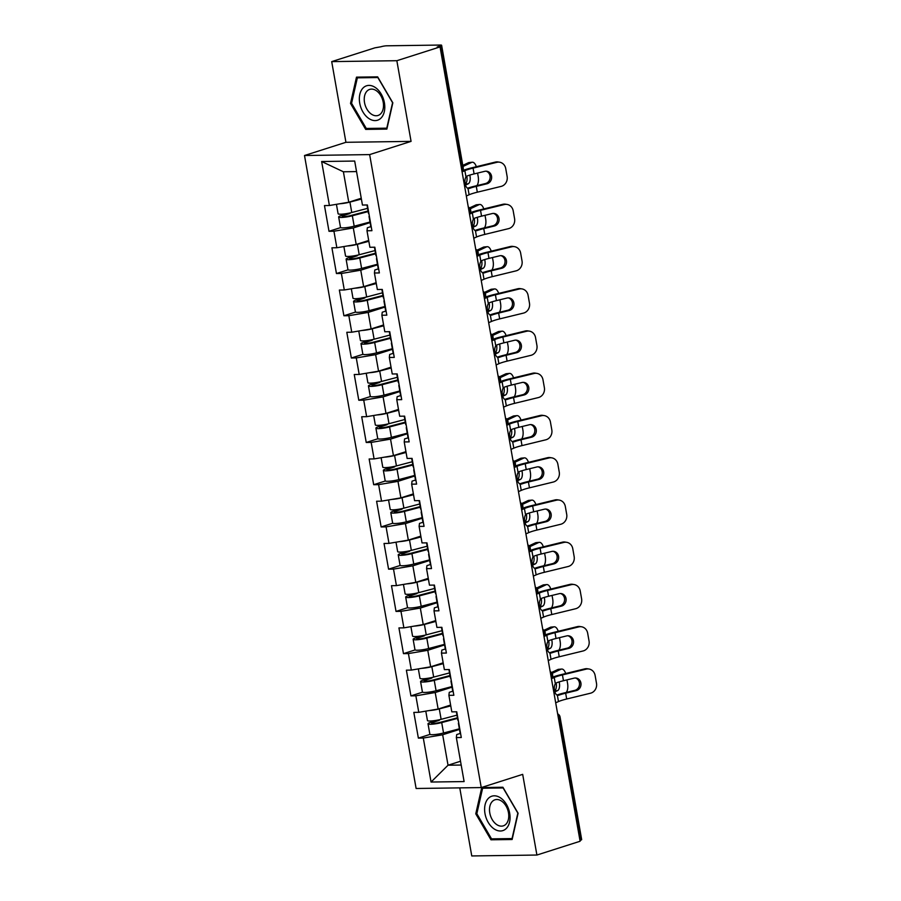 <?xml version="1.0" encoding="UTF-8"?>
<svg xmlns="http://www.w3.org/2000/svg" width="901" height="901" viewBox="0 0 901 901"><rect width="100%" height="100%" fill="white"/><g stroke="black" fill="none" stroke-linecap="round" stroke-linejoin="round"><path stroke-width="1.35" d="M459.769 787.879L471.764 855.95L536.906 855.038L580.109 841.252L440.048 46.92L396.845 60.705L331.703 61.617L345.928 142.302L304.504 155.513L416.116 788.488L481.247 787.575L369.647 154.6L304.504 155.513M331.703 61.617L374.917 47.832L380.92 46.784A4.167 0.619 -10 0 1 386.72 45.805L440.465 45.05A4.167 0.619 -10 0 1 441.614 45.275L463.238 167.913A4.167 0.619 -10 0 1 461.988 168.6L440.364 45.951L437.199 46.965L440.048 46.92M460.524 761.232L448.034 765.219L431.061 782.034L464.105 781.572L456.345 737.581L461.289 737.514L456.751 711.79L451.818 711.858L448.901 695.347L449.272 692.328L452.741 691.225M431.061 782.034L423.301 738.043L418.368 738.11L430.002 734.394M450.613 705.055L438.134 709.042L418.774 712.319L413.829 712.398L418.368 738.11M418.774 712.319L415.857 695.809L410.924 695.876L422.558 692.159M443.168 662.821L430.678 666.808L411.318 670.085L406.385 670.164L410.924 695.876M411.318 670.085L408.412 653.574L403.468 653.642L415.113 649.925M435.724 620.586L423.233 624.573L403.873 627.851L398.94 627.929L403.468 653.642M403.873 627.851L400.968 611.34L396.023 611.407L407.669 607.691M428.279 578.352L415.789 582.339L396.429 585.616L391.496 585.695L396.023 611.407M396.429 585.616L393.512 569.105L388.579 569.173L400.213 565.456M420.823 536.118L408.344 540.104L388.984 543.382L384.04 543.461L388.579 569.173M388.984 543.382L386.067 526.871L381.134 526.939L392.768 523.222M413.379 493.883L400.9 497.87L381.54 501.147L376.595 501.226L381.134 526.939M381.54 501.147L378.623 484.637L373.69 484.704L385.324 480.999M405.934 451.649L393.444 455.636L374.084 458.913L369.151 458.992L373.69 484.704M374.084 458.913L371.178 442.402L366.234 442.47L377.879 438.764M398.49 409.414L386 413.401L366.639 416.679L361.706 416.758L366.234 442.47M366.639 416.679L363.734 400.168L358.789 400.235L370.435 396.53M391.034 367.18L378.555 371.167L359.195 374.444L354.251 374.523L358.789 400.235M359.195 374.444L356.278 357.934L351.345 358.001L362.979 354.296M383.589 324.946L371.111 328.933L351.75 332.21L346.806 332.289L351.345 358.001M351.75 332.21L348.833 315.699L343.9 315.767L355.535 312.061M376.145 282.711L363.655 286.698L344.295 289.976L339.362 290.054L343.9 315.767M344.295 289.976L341.389 273.465L336.445 273.532L348.09 269.827M368.7 240.477L356.21 244.464L336.85 247.741L331.917 247.82L336.445 273.532M336.85 247.741L333.944 231.23L329 231.298L340.646 227.593M361.256 198.243L348.766 202.229L329.406 205.507L324.473 205.586L329 231.298M329.406 205.507L321.646 161.516L354.69 161.054L362.45 205.045L367.383 204.977L371.922 230.701L366.989 230.769L369.894 247.279L374.839 247.212L379.366 272.935L374.433 273.003L377.339 289.514L382.283 289.446L386.822 315.17L381.878 315.237L384.795 331.748L389.728 331.681L394.266 357.404L389.322 357.472L392.239 373.983L397.172 373.915L401.711 399.639L396.778 399.706L399.684 416.217L404.628 416.149L409.155 441.873L404.222 441.94L407.128 458.451L412.072 458.384L416.6 484.107L411.667 484.175L414.584 500.686L419.517 500.618L424.056 526.342L419.111 526.409L422.028 542.92L426.961 542.852L431.5 568.576L426.556 568.644L429.473 585.154L434.406 585.087L438.945 610.81L434.012 610.878L436.917 627.389L441.862 627.321L446.389 653.045L441.456 653.112L444.362 669.623L449.306 669.556L453.845 695.279L448.901 695.347M452.02 687.17L435.217 692.531L438.134 709.042M435.217 692.531L415.857 695.809M444.576 644.936L427.772 650.297L430.678 666.808M441.456 653.112L441.828 650.094L445.297 648.99M427.772 650.297L408.412 653.574M437.131 602.701L420.328 608.062L423.233 624.573M434.012 610.878L434.372 607.86L437.841 606.756M420.328 608.062L400.968 611.34M429.687 560.467L412.872 565.828L415.789 582.339M426.556 568.644L426.928 565.625L430.396 564.522M412.872 565.828L393.512 569.105M422.231 518.233L405.427 523.594L408.344 540.104M419.111 526.409L419.483 523.391L422.952 522.287M405.427 523.594L386.067 526.871M414.787 475.998L397.983 481.359L400.9 497.87M411.667 484.175L412.039 481.157L415.507 480.053M397.983 481.359L378.623 484.637M407.342 433.764L390.538 439.125L393.444 455.636M404.222 441.94L404.594 438.922L408.063 437.818M390.538 439.125L371.178 442.402M399.898 391.53L383.094 396.89L386 413.401M396.778 399.706L397.138 396.688L400.607 395.584M383.094 396.89L363.734 400.168M392.453 349.295L375.638 354.656L378.555 371.167M389.322 357.472L389.694 354.453L393.163 353.35M375.638 354.656L356.278 357.934M384.997 307.061L368.194 312.422L371.111 328.933M381.878 315.237L382.249 312.219L385.718 311.115M368.194 312.422L348.833 315.699M377.553 264.826L360.749 270.187L363.655 286.698M374.433 273.003L374.805 269.985L378.274 268.881M360.749 270.187L341.389 273.465M370.108 222.592L353.305 227.953L356.21 244.464M366.989 230.769L367.349 227.75L370.818 226.647M353.305 227.953L333.944 231.23M440.364 45.951A4.167 0.619 -10 0 0 441.614 45.275M356.548 171.584L343.394 171.776L348.766 202.229M343.394 171.776L321.646 161.516M580.424 840.284L558.8 717.647A4.167 0.619 170 0 0 560.05 716.959L581.674 839.597A4.167 0.619 170 0 1 580.424 840.284L579.962 840.43M536.906 855.038L522.681 774.353L481.247 787.575M345.928 142.302L411.07 141.378L396.845 60.705M411.07 141.378L369.647 154.6M459.476 729.405L442.661 734.765L448.034 765.219L461.188 765.039M456.345 737.581L456.717 734.563L460.186 733.459M442.661 734.765L423.301 738.043M392.836 102.827L377.654 76.855L356.492 77.148L350.512 103.424L365.705 129.406L386.867 129.102L392.836 102.827M481.753 787.553L475.773 813.828L490.966 839.8L512.128 839.507L518.098 813.231L502.916 787.249L481.753 787.553M368.768 128.426L365.705 129.406M351.615 103.074L350.512 103.424M494.03 838.831L490.966 839.8M476.877 813.479L475.773 813.828M474.095 173.916L484.738 171.336A6.397 5.8 -81.2 0 1 486.81 171.246A6.397 5.8 -81.2 0 1 491.541 176.168A6.397 5.8 -81.2 0 1 486.934 183.793L476.291 186.372A18.628 2.759 -10 0 0 471.313 187.757A18.628 2.759 -10 0 0 469.444 188.399L467.991 188.444A6.397 3.266 -94.9 0 1 465.096 183.556A6.397 3.266 -94.9 0 1 465.975 176.99L467.247 175.943A18.628 2.759 -10 0 1 469.117 175.301A18.628 2.759 -10 0 1 474.095 173.916L473.07 168.104A18.628 2.759 -10 0 0 468.092 169.478A18.628 2.759 -10 0 0 464.86 170.672L462.089 171.888M468.182 188.5L469.444 188.399L467.991 188.444L469.106 194.762L466.335 195.99M462.877 170.48A22.232 3.289 170 0 1 465.626 169.512A22.232 3.289 170 0 1 471.572 167.868L495.37 162.079A8.334 7.568 -81.2 0 1 498.073 161.955L499.582 162.191A8.334 7.568 98.8 0 1 505.743 168.622L507.128 176.472A8.334 7.568 98.8 0 1 501.114 186.406L477.327 192.195A18.628 2.759 -10 0 0 472.338 193.58A18.628 2.759 -10 0 0 469.106 194.762M467.54 188.219A22.232 3.289 170 0 1 468.847 187.791A22.232 3.289 170 0 1 474.793 186.147L485.425 183.556A6.397 5.8 98.8 0 0 490.043 175.943A6.397 5.8 98.8 0 0 486.056 171.179M499.582 162.191A8.334 7.568 98.8 0 0 496.868 162.315L473.07 168.104M368.914 213.616A9.168 1.351 170 0 1 368.464 213.3L367 204.989M369.478 216.859A9.168 1.351 170 0 1 369.038 216.544A9.168 1.351 170 0 1 369.354 216.105M371.325 227.289A9.168 1.351 170 0 1 370.885 226.973L369.038 216.544M476.933 185.617A8.334 3.953 84.6 0 0 478.206 176.63L477.575 173.071M476.314 166.708A8.334 3.953 84.6 0 0 472.293 162.236A8.334 3.953 84.6 0 0 471.64 162.417L468.475 162.709L462.799 165.379M462.99 166.471L471.64 162.417M469.77 175.098A6.397 3.03 -95.4 0 1 470.018 176.224A6.397 3.03 -95.4 0 1 468.238 183.793L465.198 184.086M465.479 185.099L468.238 183.793M465.186 184.041A6.397 3.03 84.6 0 0 466.853 176.517A6.397 3.03 84.6 0 0 466.786 176.168M468.475 162.709A8.334 3.953 -95.4 0 1 469.128 162.529L472.293 162.236M347.504 213.447A1.667 1.216 -90.8 0 1 347.144 213.65L341.423 215.474A9.168 1.351 -10 0 0 338.652 216.972A9.168 1.351 -10 0 0 352.336 215.767L368.171 211.589M368.058 210.98L350.5 215.609A5.564 0.822 170 0 1 342.211 216.353A5.564 0.822 170 0 1 343.889 215.44L349.611 213.616A1.667 1.216 89.2 0 0 350.376 212.861M338.652 216.972L340.499 227.401A9.168 1.351 -10 0 0 354.172 226.185L370.007 222.018M336.422 204.324L338.089 213.728A9.168 1.351 -10 0 0 351.762 212.512L367.597 208.345M339.801 203.75A9.168 1.351 -10 0 0 349.926 202.094L361.391 199.065M361.29 198.468L357.19 199.549M384.412 102.827A18.065 12.051 -107.7 0 0 368.971 85.404A18.065 12.051 -107.7 0 0 359.724 103.176A18.065 12.051 -107.7 0 0 375.176 120.599A18.065 12.051 -107.7 0 0 384.412 102.827M383.218 102.297A13.684 9.123 -107.7 0 0 369.714 89.39A13.684 9.123 -107.7 0 0 364.522 102.556A13.684 9.123 -107.7 0 0 378.026 115.463A13.684 9.123 -107.7 0 0 383.218 102.297M366.279 128.46L351.57 103.288L357.359 77.835L377.857 77.542L392.577 102.714L386.788 128.167L366.279 128.46M359.634 77.103L357.359 77.835M506.193 828.56A18.065 12.051 -107.7 0 0 506.475 804.458A18.065 12.051 -107.7 0 0 488.477 798.252A18.065 12.051 -107.7 0 0 488.196 822.354A18.065 12.051 -107.7 0 0 506.193 828.56M505.844 824.302A13.684 9.123 -107.7 0 0 507.038 807.994A13.684 9.123 -107.7 0 0 494.976 799.795A13.684 9.123 -107.7 0 0 492.419 801.361A13.684 9.123 -107.7 0 0 491.225 817.669A13.684 9.123 -107.7 0 0 503.287 825.857A13.684 9.123 -107.7 0 0 505.844 824.302M476.832 813.693L482.621 788.229L503.118 787.947L517.838 813.119L512.05 838.572L491.541 838.865L476.832 813.693M484.896 787.508L482.621 788.229M481.551 216.15L492.183 213.571A6.397 5.8 -81.2 0 1 494.266 213.481A6.397 5.8 -81.2 0 1 498.996 218.402A6.397 5.8 -81.2 0 1 494.379 226.016L483.747 228.606A18.628 2.759 -10 0 0 478.758 229.992A18.628 2.759 -10 0 0 476.888 230.633L475.446 230.679A6.397 3.266 -94.9 0 1 472.541 225.791A6.397 3.266 -94.9 0 1 473.419 219.225L474.692 218.177A18.628 2.759 -10 0 1 476.561 217.535A18.628 2.759 -10 0 1 481.551 216.15L480.526 210.338A18.628 2.759 -10 0 0 475.537 211.712A18.628 2.759 -10 0 0 472.304 212.906L469.534 214.123M475.627 230.735L476.888 230.633L475.446 230.679L476.55 236.997L473.78 238.224M470.322 212.715A22.232 3.289 170 0 1 473.07 211.746A22.232 3.289 170 0 1 479.017 210.102L502.814 204.313A8.334 7.568 -81.2 0 1 505.517 204.189L507.026 204.426A8.334 7.568 98.8 0 1 513.198 210.857L514.584 218.706A8.334 7.568 98.8 0 1 508.558 228.64L484.772 234.429A18.628 2.759 -10 0 0 479.782 235.814A18.628 2.759 -10 0 0 476.55 236.997M474.985 230.453A22.232 3.289 170 0 1 476.291 230.025A22.232 3.289 170 0 1 482.238 228.381L492.881 225.791A6.397 5.8 98.8 0 0 497.487 218.177A6.397 5.8 98.8 0 0 493.5 213.413M507.026 204.426A8.334 7.568 98.8 0 0 504.312 204.55L480.526 210.338M376.359 255.85A9.168 1.351 170 0 1 375.92 255.535L374.456 247.223M376.933 259.094A9.168 1.351 170 0 1 376.494 258.778A9.168 1.351 170 0 1 376.798 258.339M378.769 269.523A9.168 1.351 170 0 1 378.33 269.208L376.494 258.778M488.995 258.384L499.627 255.805A6.397 5.8 -81.2 0 1 501.711 255.715A6.397 5.8 -81.2 0 1 506.441 260.637A6.397 5.8 -81.2 0 1 501.823 268.25L491.191 270.841A18.628 2.759 -10 0 0 486.213 272.226A18.628 2.759 -10 0 0 484.333 272.868L482.891 272.913A6.397 3.266 -94.9 0 1 479.985 268.025A6.397 3.266 -94.9 0 1 480.864 261.459L482.136 260.412A18.628 2.759 -10 0 1 484.017 259.77A18.628 2.759 -10 0 1 488.995 258.384L487.97 252.573A18.628 2.759 -10 0 0 482.981 253.947A18.628 2.759 -10 0 0 479.749 255.141L476.978 256.357M483.071 272.969L484.333 272.868L482.891 272.913L484.006 279.231L481.224 280.459M477.767 254.949A22.232 3.289 170 0 1 480.515 253.981A22.232 3.289 170 0 1 486.461 252.336L510.259 246.547A8.334 7.568 -81.2 0 1 512.973 246.424L514.471 246.66A8.334 7.568 98.8 0 1 520.643 253.091L522.028 260.941A8.334 7.568 98.8 0 1 516.014 270.874L492.216 276.663A18.628 2.759 -10 0 0 487.238 278.049A18.628 2.759 -10 0 0 484.006 279.231M482.429 272.688A22.232 3.289 170 0 1 483.736 272.26A22.232 3.289 170 0 1 489.694 270.615L500.325 268.025A6.397 5.8 98.8 0 0 504.932 260.412A6.397 5.8 98.8 0 0 500.945 255.647M514.471 246.66A8.334 7.568 98.8 0 0 511.757 246.784L487.97 252.573M383.803 298.085A9.168 1.351 170 0 1 383.364 297.769L381.9 289.458M384.378 301.328A9.168 1.351 170 0 1 383.939 301.013A9.168 1.351 170 0 1 384.243 300.574M386.214 311.757A9.168 1.351 170 0 1 385.774 311.442L383.939 301.013M496.44 300.619L507.083 298.04A6.397 5.8 -81.2 0 1 509.155 297.949A6.397 5.8 -81.2 0 1 513.885 302.871A6.397 5.8 -81.2 0 1 509.268 310.485L498.636 313.075A18.628 2.759 -10 0 0 493.658 314.46A18.628 2.759 -10 0 0 491.788 315.102L490.335 315.147A6.397 3.266 -94.9 0 1 487.43 310.259A6.397 3.266 -94.9 0 1 488.319 303.693L489.592 302.646A18.628 2.759 -10 0 1 491.462 302.004A18.628 2.759 -10 0 1 496.44 300.619L495.415 294.807A18.628 2.759 -10 0 0 490.437 296.181A18.628 2.759 -10 0 0 487.204 297.375L484.423 298.591M490.527 315.204L491.788 315.102L490.335 315.147L491.45 321.466L488.68 322.693M485.222 297.184A22.232 3.289 170 0 1 487.959 296.215A22.232 3.289 170 0 1 493.917 294.571L517.703 288.782A8.334 7.568 -81.2 0 1 520.418 288.658L521.916 288.894A8.334 7.568 98.8 0 1 528.087 295.325L529.473 303.175A8.334 7.568 98.8 0 1 523.458 313.109L499.661 318.898A18.628 2.759 -10 0 0 494.683 320.283A18.628 2.759 -10 0 0 491.45 321.466M489.874 314.922A22.232 3.289 170 0 1 491.191 314.494A22.232 3.289 170 0 1 497.138 312.85L507.77 310.259A6.397 5.8 98.8 0 0 512.387 302.646A6.397 5.8 98.8 0 0 508.401 297.882M521.916 288.894A8.334 7.568 98.8 0 0 519.213 289.018L495.415 294.807M391.248 340.319A9.168 1.351 170 0 1 390.809 340.004L389.345 331.692M391.822 343.563A9.168 1.351 170 0 1 391.383 343.247A9.168 1.351 170 0 1 391.687 342.808M393.658 353.992A9.168 1.351 170 0 1 393.219 353.676L391.383 343.247M503.884 342.853L514.527 340.274A6.397 5.8 -81.2 0 1 516.6 340.184A6.397 5.8 -81.2 0 1 521.33 345.106A6.397 5.8 -81.2 0 1 516.723 352.719L506.08 355.309A18.628 2.759 -10 0 0 501.102 356.695A18.628 2.759 -10 0 0 499.233 357.337L497.78 357.382A6.397 3.266 -94.9 0 1 494.874 352.494A6.397 3.266 -94.9 0 1 495.764 345.928L497.037 344.88A18.628 2.759 -10 0 1 498.906 344.238A18.628 2.759 -10 0 1 503.884 342.853L502.859 337.042A18.628 2.759 -10 0 0 497.881 338.416A18.628 2.759 -10 0 0 494.649 339.609L491.878 340.826M497.971 357.438L499.233 357.337L497.78 357.382L498.895 363.7L496.124 364.928M492.667 339.418A22.232 3.289 170 0 1 495.415 338.449A22.232 3.289 170 0 1 501.361 336.805L525.159 331.016A8.334 7.568 -81.2 0 1 527.862 330.892L529.371 331.129A8.334 7.568 98.8 0 1 535.532 337.56L536.917 345.41A8.334 7.568 98.8 0 1 530.903 355.343L507.117 361.132A18.628 2.759 -10 0 0 502.127 362.506A18.628 2.759 -10 0 0 498.895 363.7M497.329 357.156A22.232 3.289 170 0 1 498.636 356.728A22.232 3.289 170 0 1 504.583 355.084L515.214 352.494A6.397 5.8 98.8 0 0 519.832 344.88A6.397 5.8 98.8 0 0 515.845 340.116M529.371 331.129A8.334 7.568 98.8 0 0 526.657 331.253L502.859 337.042M398.692 382.553A9.168 1.351 170 0 1 398.253 382.238L396.789 373.926M399.267 385.797A9.168 1.351 170 0 1 398.828 385.482A9.168 1.351 170 0 1 399.132 385.042M401.114 396.226A9.168 1.351 170 0 1 400.663 395.911L398.828 385.482M511.34 385.087L521.972 382.508A6.397 5.8 -81.2 0 1 524.044 382.418A6.397 5.8 -81.2 0 1 528.774 387.34A6.397 5.8 -81.2 0 1 524.168 394.953L513.536 397.544A18.628 2.759 -10 0 0 508.547 398.929A18.628 2.759 -10 0 0 506.677 399.571L505.224 399.616A6.397 3.266 -94.9 0 1 502.33 394.728A6.397 3.266 -94.9 0 1 503.209 388.162L504.481 387.115A18.628 2.759 -10 0 1 506.351 386.473A18.628 2.759 -10 0 1 511.34 385.087L510.304 379.276A18.628 2.759 -10 0 0 505.326 380.65A18.628 2.759 -10 0 0 502.094 381.844L499.323 383.06M505.416 399.672L506.677 399.571L505.224 399.616L506.339 405.934L503.569 407.162M500.111 381.652A22.232 3.289 170 0 1 502.859 380.684A22.232 3.289 170 0 1 508.806 379.039L532.604 373.251A8.334 7.568 -81.2 0 1 535.307 373.127L536.816 373.363A8.334 7.568 98.8 0 1 542.988 379.794L544.373 387.644A8.334 7.568 98.8 0 1 538.347 397.578L514.561 403.366A18.628 2.759 -10 0 0 509.572 404.74A18.628 2.759 -10 0 0 506.339 405.934M504.774 399.391A22.232 3.289 170 0 1 506.08 398.963A22.232 3.289 170 0 1 512.027 397.318L522.67 394.728A6.397 5.8 98.8 0 0 527.276 387.115A6.397 5.8 98.8 0 0 523.29 382.351M536.816 373.363A8.334 7.568 98.8 0 0 534.102 373.487L510.304 379.276M406.148 424.788A9.168 1.351 170 0 1 405.709 424.472L404.234 416.149M406.723 428.031A9.168 1.351 170 0 1 406.272 427.716A9.168 1.351 170 0 1 406.588 427.277M408.558 438.46A9.168 1.351 170 0 1 408.119 438.145L406.272 427.716M484.389 227.852A8.334 3.953 84.6 0 0 485.65 218.864L485.031 215.305M483.769 208.942A8.334 3.953 84.6 0 0 479.737 204.471A8.334 3.953 84.6 0 0 479.084 204.651L475.919 204.944L469.545 207.94M470.209 208.818L479.084 204.651M477.215 217.332A6.397 3.03 -95.4 0 1 477.462 218.459A6.397 3.03 -95.4 0 1 475.694 226.027L472.642 226.32M472.924 227.334L475.694 226.027M472.631 226.275A6.397 3.03 84.6 0 0 474.298 218.752A6.397 3.03 84.6 0 0 474.23 218.402M475.919 204.944A8.334 3.953 -95.4 0 1 476.573 204.764L479.737 204.471M354.949 255.681A1.667 1.216 -90.8 0 1 354.589 255.884L348.867 257.709A9.168 1.351 -10 0 0 346.108 259.206A9.168 1.351 -10 0 0 359.781 258.001L375.616 253.823M375.503 253.215L357.956 257.844A5.564 0.822 170 0 1 349.667 258.587A5.564 0.822 170 0 1 351.345 257.675L357.066 255.85A1.667 1.216 89.2 0 0 357.821 255.096M346.108 259.206L347.944 269.636A9.168 1.351 -10 0 0 361.616 268.419L377.451 264.252M343.878 246.559L345.534 255.963A9.168 1.351 -10 0 0 359.206 254.746L375.041 250.579M347.245 245.984A9.168 1.351 -10 0 0 357.37 244.329L368.847 241.299M368.734 240.702L364.635 241.783M491.833 270.086A8.334 3.953 84.6 0 0 493.095 261.099L492.475 257.54M491.214 251.176A8.334 3.953 84.6 0 0 487.182 246.705A8.334 3.953 84.6 0 0 486.54 246.885L483.364 247.178L476.989 250.174M477.654 251.052L486.54 246.885M484.659 259.567A6.397 3.03 -95.4 0 1 484.918 260.693A6.397 3.03 -95.4 0 1 483.139 268.261L480.087 268.554M480.368 269.568L483.139 268.261M480.087 268.509A6.397 3.03 84.6 0 0 481.742 260.986A6.397 3.03 84.6 0 0 481.675 260.637M483.364 247.178A8.334 3.953 -95.4 0 1 484.017 246.998L487.182 246.705M362.393 297.916A1.667 1.216 -90.8 0 1 362.044 298.118L356.323 299.943A9.168 1.351 -10 0 0 353.552 301.441A9.168 1.351 -10 0 0 367.225 300.236L383.06 296.057M382.959 295.449L365.401 300.078A5.564 0.822 170 0 1 357.111 300.821A5.564 0.822 170 0 1 358.789 299.909L364.511 298.085A1.667 1.216 89.2 0 0 365.265 297.33M353.552 301.441L355.388 311.87A9.168 1.351 -10 0 0 369.061 310.654L384.896 306.486M351.322 288.793L352.978 298.197A9.168 1.351 -10 0 0 366.651 296.981L382.486 292.814M354.701 288.219A9.168 1.351 -10 0 0 364.815 286.563L376.291 283.533M376.179 282.937L372.079 284.018M499.278 312.32A8.334 3.953 84.6 0 0 500.551 303.333L499.92 299.774M498.658 293.411A8.334 3.953 84.6 0 0 494.638 288.939A8.334 3.953 84.6 0 0 493.985 289.12L490.82 289.412L484.445 292.408M485.11 293.287L493.985 289.12M492.104 301.801A6.397 3.03 -95.4 0 1 492.363 302.927A6.397 3.03 -95.4 0 1 490.583 310.496L487.542 310.789M487.813 311.802L490.583 310.496M487.531 310.744A6.397 3.03 84.6 0 0 489.187 303.22A6.397 3.03 84.6 0 0 489.13 302.871M490.82 289.412A8.334 3.953 -95.4 0 1 491.462 289.232L494.638 288.939M369.849 340.15A1.667 1.216 -90.8 0 1 369.489 340.353L363.767 342.177A9.168 1.351 -10 0 0 360.997 343.675A9.168 1.351 -10 0 0 374.67 342.47L390.505 338.292M390.403 337.684L372.845 342.312A5.564 0.822 170 0 1 364.556 343.056A5.564 0.822 170 0 1 366.234 342.143L371.955 340.319A1.667 1.216 89.2 0 0 372.71 339.564M360.997 343.675L362.833 354.104A9.168 1.351 -10 0 0 376.517 352.888L392.352 348.721M358.767 331.027L360.423 340.432A9.168 1.351 -10 0 0 374.106 339.215L389.942 335.048M362.146 330.453A9.168 1.351 -10 0 0 372.259 328.797L383.736 325.768M383.635 325.171L379.524 326.252M506.722 354.555A8.334 3.953 84.6 0 0 507.995 345.567L507.364 342.008M506.103 335.645A8.334 3.953 84.6 0 0 502.082 331.174A8.334 3.953 84.6 0 0 501.429 331.354L498.264 331.647L491.89 334.643M492.554 335.521L501.429 331.354M499.559 344.036A6.397 3.03 -95.4 0 1 499.807 345.162A6.397 3.03 -95.4 0 1 498.028 352.73L494.987 353.023M495.257 354.037L498.028 352.73M494.976 352.978A6.397 3.03 84.6 0 0 496.642 345.455A6.397 3.03 84.6 0 0 496.575 345.106M498.264 331.647A8.334 3.953 -95.4 0 1 498.917 331.467L502.082 331.174M377.294 382.384A1.667 1.216 -90.8 0 1 376.933 382.587L371.212 384.412A9.168 1.351 -10 0 0 368.441 385.91A9.168 1.351 -10 0 0 382.125 384.704L397.96 380.526M397.848 379.918L380.29 384.547A5.564 0.822 170 0 1 372 385.29A5.564 0.822 170 0 1 373.678 384.378L379.4 382.553A1.667 1.216 89.2 0 0 380.154 381.799M368.441 385.91L370.288 396.339A9.168 1.351 -10 0 0 383.961 395.122L399.796 390.955M366.211 373.262L367.867 382.666A9.168 1.351 -10 0 0 381.551 381.45L397.386 377.282M369.59 372.687A9.168 1.351 -10 0 0 379.715 371.032L391.18 368.002M391.079 367.405L386.98 368.486M514.178 396.789A8.334 3.953 84.6 0 0 515.44 387.802L514.82 384.243M513.547 377.879A8.334 3.953 84.6 0 0 509.527 373.408A8.334 3.953 84.6 0 0 508.874 373.588L505.709 373.881L499.334 376.877M499.999 377.756L508.874 373.588M507.004 386.27A6.397 3.03 -95.4 0 1 507.252 387.396A6.397 3.03 -95.4 0 1 505.484 394.965L502.431 395.257M502.713 396.271L505.484 394.965M502.42 395.212A6.397 3.03 84.6 0 0 504.087 387.689A6.397 3.03 84.6 0 0 504.019 387.34M505.709 373.881A8.334 3.953 -95.4 0 1 506.362 373.701L509.527 373.408M384.738 424.619A1.667 1.216 -90.8 0 1 384.378 424.821L378.657 426.646A9.168 1.351 -10 0 0 375.897 428.144A9.168 1.351 -10 0 0 389.57 426.939L405.405 422.76M405.292 422.152L387.745 426.781A5.564 0.822 170 0 1 379.456 427.524A5.564 0.822 170 0 1 381.123 426.612L386.844 424.788A1.667 1.216 89.2 0 0 387.61 424.033M375.897 428.144L377.733 438.573A9.168 1.351 -10 0 0 391.406 437.357L407.241 433.19M373.656 415.496L375.323 424.9A9.168 1.351 -10 0 0 388.995 423.684L404.831 419.517M377.035 414.922A9.168 1.351 -10 0 0 387.16 413.266L398.625 410.237M398.524 409.64L394.424 410.721M518.785 427.322L529.416 424.743A6.397 5.8 -81.2 0 1 531.5 424.653A6.397 5.8 -81.2 0 1 536.23 429.574A6.397 5.8 -81.2 0 1 531.613 437.188L520.981 439.778A18.628 2.759 -10 0 0 515.991 441.163A18.628 2.759 -10 0 0 514.122 441.805L512.68 441.85A6.397 3.266 -94.9 0 1 509.775 436.962A6.397 3.266 -94.9 0 1 510.653 430.396L511.926 429.349A18.628 2.759 -10 0 1 513.795 428.707A18.628 2.759 -10 0 1 518.785 427.322L517.76 421.51A18.628 2.759 -10 0 0 512.77 422.884A18.628 2.759 -10 0 0 509.538 424.078L506.767 425.295M512.86 441.907L514.122 441.805L512.68 441.85L513.795 448.169L511.013 449.396M507.556 423.887A22.232 3.289 170 0 1 510.304 422.918A22.232 3.289 170 0 1 516.25 421.274L540.048 415.485A8.334 7.568 -81.2 0 1 542.762 415.361L544.26 415.598A8.334 7.568 98.8 0 1 550.432 422.028L551.817 429.878A8.334 7.568 98.8 0 1 545.803 439.812L522.006 445.601A18.628 2.759 -10 0 0 517.028 446.975A18.628 2.759 -10 0 0 513.795 448.169M512.218 441.625A22.232 3.289 170 0 1 513.525 441.197A22.232 3.289 170 0 1 519.472 439.553L530.115 436.962A6.397 5.8 98.8 0 0 534.721 429.349A6.397 5.8 98.8 0 0 530.734 424.585M544.26 415.598A8.334 7.568 98.8 0 0 541.546 415.721L517.76 421.51M413.593 467.022A9.168 1.351 170 0 1 413.154 466.707L411.689 458.384M414.167 470.266A9.168 1.351 170 0 1 413.728 469.95A9.168 1.351 170 0 1 414.032 469.511M416.003 480.695A9.168 1.351 170 0 1 415.564 480.379L413.728 469.95M521.623 439.024A8.334 3.953 84.6 0 0 522.884 430.036L522.265 426.477M521.003 420.114A8.334 3.953 84.6 0 0 516.971 415.643A8.334 3.953 84.6 0 0 516.329 415.823L513.153 416.116L506.779 419.111M507.443 419.99L516.329 415.823M514.448 428.504A6.397 3.03 -95.4 0 1 514.696 429.631A6.397 3.03 -95.4 0 1 512.928 437.199L509.876 437.492M510.157 438.505L512.928 437.199M509.865 437.447A6.397 3.03 84.6 0 0 511.531 429.923A6.397 3.03 84.6 0 0 511.464 429.574M513.153 416.116A8.334 3.953 -95.4 0 1 513.807 415.935L516.971 415.643M392.183 466.853A1.667 1.216 -90.8 0 1 391.822 467.056L386.101 468.88A9.168 1.351 -10 0 0 383.342 470.378A9.168 1.351 -10 0 0 397.014 469.173L412.849 464.995M412.748 464.387L395.19 469.016A5.564 0.822 170 0 1 386.901 469.759A5.564 0.822 170 0 1 388.579 468.847L394.3 467.022A1.667 1.216 89.2 0 0 395.055 466.267M383.342 470.378L385.178 480.807A9.168 1.351 -10 0 0 398.85 479.591L414.685 475.424M381.112 457.731L382.767 467.135A9.168 1.351 -10 0 0 396.44 465.918L412.275 461.751M384.49 457.156A9.168 1.351 -10 0 0 394.604 455.501L406.081 452.471M405.968 451.874L401.869 452.955M526.229 469.556L536.861 466.977A6.397 5.8 -81.2 0 1 538.944 466.887A6.397 5.8 -81.2 0 1 543.675 471.809A6.397 5.8 -81.2 0 1 539.057 479.422L528.425 482.012A18.628 2.759 -10 0 0 523.447 483.398A18.628 2.759 -10 0 0 521.566 484.04L520.125 484.085A6.397 3.266 -94.9 0 1 517.219 479.197A6.397 3.266 -94.9 0 1 518.098 472.631L519.37 471.583A18.628 2.759 -10 0 1 521.251 470.941A18.628 2.759 -10 0 1 526.229 469.556L525.204 463.745A18.628 2.759 -10 0 0 520.226 465.119A18.628 2.759 -10 0 0 516.994 466.313L514.212 467.529M520.316 484.141L521.566 484.04L520.125 484.085L521.24 490.403L518.469 491.631M515 466.121A22.232 3.289 170 0 1 517.748 465.153A22.232 3.289 170 0 1 523.706 463.508L547.493 457.719A8.334 7.568 -81.2 0 1 550.207 457.595L551.705 457.832A8.334 7.568 98.8 0 1 557.877 464.263L559.262 472.113A8.334 7.568 98.8 0 1 553.248 482.046L529.45 487.835A18.628 2.759 -10 0 0 524.472 489.209A18.628 2.759 -10 0 0 521.24 490.403M519.663 483.86A22.232 3.289 170 0 1 520.969 483.432A22.232 3.289 170 0 1 526.927 481.787L537.559 479.197A6.397 5.8 98.8 0 0 542.177 471.583A6.397 5.8 98.8 0 0 538.179 466.819M551.705 457.832A8.334 7.568 98.8 0 0 549.002 457.956L525.204 463.745M421.037 509.256A9.168 1.351 170 0 1 420.598 508.941L419.134 500.618M421.612 512.5A9.168 1.351 170 0 1 421.172 512.185A9.168 1.351 170 0 1 421.477 511.745M423.447 522.929A9.168 1.351 170 0 1 423.008 522.614L421.172 512.185M529.067 481.258A8.334 3.953 84.6 0 0 530.34 472.27L529.709 468.711M528.448 462.348A8.334 3.953 84.6 0 0 524.416 457.877A8.334 3.953 84.6 0 0 523.774 458.057L520.598 458.35L514.234 461.346M514.888 462.224L523.774 458.057M521.893 470.739A6.397 3.03 -95.4 0 1 522.152 471.865A6.397 3.03 -95.4 0 1 520.373 479.433L517.332 479.726M517.602 480.74L520.373 479.433M517.32 479.681A6.397 3.03 84.6 0 0 518.976 472.158A6.397 3.03 84.6 0 0 518.92 471.809M520.598 458.35A8.334 3.953 -95.4 0 1 521.251 458.17L524.416 457.877M399.639 509.088A1.667 1.216 -90.8 0 1 399.278 509.29L393.557 511.115A9.168 1.351 -10 0 0 390.786 512.613A9.168 1.351 -10 0 0 404.459 511.408L420.294 507.229M420.193 506.621L402.634 511.25A5.564 0.822 170 0 1 394.345 511.993A5.564 0.822 170 0 1 396.023 511.081L401.745 509.245A1.667 1.216 89.2 0 0 402.499 508.502M390.786 512.613L392.622 523.042A9.168 1.351 -10 0 0 406.306 521.825L422.13 517.658M388.556 499.965L390.212 509.369A9.168 1.351 -10 0 0 403.896 508.153L419.72 503.986M391.935 499.391A9.168 1.351 -10 0 0 402.049 497.735L413.525 494.705M413.413 494.108L409.313 495.19M533.674 511.791L544.317 509.211A6.397 5.8 -81.2 0 1 546.389 509.121A6.397 5.8 -81.2 0 1 551.119 514.043A6.397 5.8 -81.2 0 1 546.513 521.656L535.87 524.247A18.628 2.759 -10 0 0 530.892 525.632A18.628 2.759 -10 0 0 529.022 526.274L527.569 526.319A6.397 3.266 -94.9 0 1 524.664 521.431A6.397 3.266 -94.9 0 1 525.553 514.865L526.826 513.818A18.628 2.759 -10 0 1 528.696 513.176A18.628 2.759 -10 0 1 533.674 511.791L532.649 505.979A18.628 2.759 -10 0 0 527.671 507.353A18.628 2.759 -10 0 0 524.438 508.547L521.668 509.763M527.761 526.375L529.022 526.274L527.569 526.319L528.684 532.637L525.914 533.865M522.456 508.355A22.232 3.289 170 0 1 525.204 507.387A22.232 3.289 170 0 1 531.151 505.743L554.937 499.954A8.334 7.568 -81.2 0 1 557.651 499.83L559.149 500.066A8.334 7.568 98.8 0 1 565.321 506.497L566.706 514.347A8.334 7.568 98.8 0 1 560.692 524.281L536.895 530.07A18.628 2.759 -10 0 0 531.917 531.444A18.628 2.759 -10 0 0 528.684 532.637M527.108 526.094A22.232 3.289 170 0 1 528.425 525.666A22.232 3.289 170 0 1 534.372 524.01L545.004 521.431A6.397 5.8 98.8 0 0 549.621 513.818A6.397 5.8 98.8 0 0 545.634 509.054M559.149 500.066A8.334 7.568 98.8 0 0 556.446 500.19L532.649 505.979M428.482 551.491A9.168 1.351 170 0 1 428.043 551.175L426.578 542.852M429.056 554.734A9.168 1.351 170 0 1 428.617 554.419A9.168 1.351 170 0 1 428.921 553.98M430.892 565.164A9.168 1.351 170 0 1 430.453 564.848L428.617 554.419M536.512 523.492A8.334 3.953 84.6 0 0 537.784 514.505L537.154 510.946M535.892 504.583A8.334 3.953 84.6 0 0 531.872 500.111A8.334 3.953 84.6 0 0 531.218 500.292L528.054 500.584L521.679 503.58M522.343 504.459L531.218 500.292M529.349 512.973A6.397 3.03 -95.4 0 1 529.597 514.099A6.397 3.03 -95.4 0 1 527.817 521.668L524.776 521.961M525.046 522.974L527.817 521.668M524.765 521.916A6.397 3.03 84.6 0 0 526.432 514.392A6.397 3.03 84.6 0 0 526.364 514.043M528.054 500.584A8.334 3.953 -95.4 0 1 528.696 500.404L531.872 500.111M407.083 551.322A1.667 1.216 -90.8 0 1 406.723 551.525L401.001 553.349A9.168 1.351 -10 0 0 398.231 554.847A9.168 1.351 -10 0 0 411.915 553.642L427.75 549.464M427.637 548.855L410.079 553.484A5.564 0.822 170 0 1 401.79 554.228A5.564 0.822 170 0 1 403.468 553.315L409.189 551.48A1.667 1.216 89.2 0 0 409.944 550.736M398.231 554.847L400.067 565.276A9.168 1.351 -10 0 0 413.75 564.06L429.586 559.881M396.001 542.199L397.656 551.603A9.168 1.351 -10 0 0 411.34 550.387L427.175 546.22M399.38 541.625A9.168 1.351 -10 0 0 409.505 539.969L420.97 536.94M420.868 536.343L416.769 537.424M541.129 554.025L551.761 551.446A6.397 5.8 -81.2 0 1 553.833 551.356A6.397 5.8 -81.2 0 1 558.564 556.277A6.397 5.8 -81.2 0 1 553.957 563.891L543.314 566.481A18.628 2.759 -10 0 0 538.336 567.867A18.628 2.759 -10 0 0 536.467 568.508L535.014 568.554A6.397 3.266 -94.9 0 1 532.119 563.666A6.397 3.266 -94.9 0 1 532.998 557.1L534.27 556.052A18.628 2.759 -10 0 1 536.14 555.41A18.628 2.759 -10 0 1 541.129 554.025L540.093 548.213A18.628 2.759 -10 0 0 535.115 549.587A18.628 2.759 -10 0 0 531.883 550.781L529.112 551.998M535.205 568.61L536.467 568.508L535.014 568.554L536.129 574.872L533.358 576.099M529.901 550.59A22.232 3.289 170 0 1 532.649 549.621A22.232 3.289 170 0 1 538.595 547.977L562.393 542.188A8.334 7.568 -81.2 0 1 565.096 542.064L566.605 542.301A8.334 7.568 98.8 0 1 572.777 548.732L574.151 556.581A8.334 7.568 98.8 0 1 568.137 566.515L544.35 572.304A18.628 2.759 -10 0 0 539.361 573.678A18.628 2.759 -10 0 0 536.129 574.872M534.563 568.328A22.232 3.289 170 0 1 535.87 567.9A22.232 3.289 170 0 1 541.816 566.245L552.448 563.666A6.397 5.8 98.8 0 0 557.066 556.052A6.397 5.8 98.8 0 0 553.079 551.288M566.605 542.301A8.334 7.568 98.8 0 0 563.891 542.425L540.093 548.213M435.938 593.725A9.168 1.351 170 0 1 435.498 593.41L434.023 585.087M436.501 596.969A9.168 1.351 170 0 1 436.061 596.653A9.168 1.351 170 0 1 436.377 596.214M438.348 607.398A9.168 1.351 170 0 1 437.909 607.083L436.061 596.653M543.956 565.727A8.334 3.953 84.6 0 0 545.229 556.739L544.598 553.18M543.337 546.817A8.334 3.953 84.6 0 0 539.316 542.346A8.334 3.953 84.6 0 0 538.663 542.526L535.498 542.819L529.124 545.815M529.788 546.693L538.663 542.526M536.793 555.207A6.397 3.03 -95.4 0 1 537.041 556.334A6.397 3.03 -95.4 0 1 535.262 563.902L532.221 564.195M532.502 565.209L535.262 563.902M532.209 564.15A6.397 3.03 84.6 0 0 533.876 556.627A6.397 3.03 84.6 0 0 533.809 556.277M535.498 542.819A8.334 3.953 -95.4 0 1 536.151 542.639L539.316 542.346M414.528 593.556A1.667 1.216 -90.8 0 1 414.167 593.759L408.446 595.584A9.168 1.351 -10 0 0 405.675 597.081A9.168 1.351 -10 0 0 419.359 595.876L435.194 591.698M435.082 591.09L417.523 595.719A5.564 0.822 170 0 1 409.234 596.462A5.564 0.822 170 0 1 410.912 595.55L416.634 593.714A1.667 1.216 89.2 0 0 417.4 592.971M405.675 597.081L407.522 607.511A9.168 1.351 -10 0 0 421.195 606.294L437.03 602.116M403.445 584.434L405.112 593.838A9.168 1.351 -10 0 0 418.785 592.621L434.62 588.454M406.824 583.859A9.168 1.351 -10 0 0 416.949 582.204L428.414 579.174M428.313 578.577L424.213 579.658M548.574 596.259L559.206 593.68A6.397 5.8 -81.2 0 1 561.289 593.59A6.397 5.8 -81.2 0 1 566.019 598.512A6.397 5.8 -81.2 0 1 561.402 606.125L550.77 608.716A18.628 2.759 -10 0 0 545.781 610.101A18.628 2.759 -10 0 0 543.911 610.743L542.47 610.788A6.397 3.266 -94.9 0 1 539.564 605.9A6.397 3.266 -94.9 0 1 540.442 599.334L541.715 598.287A18.628 2.759 -10 0 1 543.585 597.645A18.628 2.759 -10 0 1 548.574 596.259L547.549 590.448A18.628 2.759 -10 0 0 542.56 591.822A18.628 2.759 -10 0 0 539.327 593.016L536.557 594.232M542.65 610.844L543.911 610.743L542.47 610.788L543.573 617.106L540.803 618.334M537.345 592.824A22.232 3.289 170 0 1 540.093 591.856A22.232 3.289 170 0 1 546.04 590.211L569.837 584.422A8.334 7.568 -81.2 0 1 572.552 584.298L574.05 584.535A8.334 7.568 98.8 0 1 580.221 590.966L581.607 598.816A8.334 7.568 98.8 0 1 575.593 608.749L551.795 614.538A18.628 2.759 -10 0 0 546.806 615.912A18.628 2.759 -10 0 0 543.573 617.106M542.008 610.563A22.232 3.289 170 0 1 543.314 610.135A22.232 3.289 170 0 1 549.261 608.479L559.904 605.9A6.397 5.8 98.8 0 0 564.51 598.287A6.397 5.8 98.8 0 0 560.523 593.522M574.05 584.535A8.334 7.568 98.8 0 0 571.335 584.659L547.549 590.448M443.382 635.96A9.168 1.351 170 0 1 442.943 635.644L441.479 627.321M443.956 639.203A9.168 1.351 170 0 1 443.517 638.888A9.168 1.351 170 0 1 443.821 638.449M445.792 649.632A9.168 1.351 170 0 1 445.353 649.317L443.517 638.888M551.412 607.961A8.334 3.953 84.6 0 0 552.673 598.974L552.054 595.415M550.793 589.051A8.334 3.953 84.6 0 0 546.761 584.58A8.334 3.953 84.6 0 0 546.107 584.76L542.943 585.053L536.568 588.049M537.233 588.927L546.107 584.76M544.238 597.442A6.397 3.03 -95.4 0 1 544.486 598.568A6.397 3.03 -95.4 0 1 542.717 606.136L539.665 606.429M539.947 607.443L542.717 606.136M539.654 606.384A6.397 3.03 84.6 0 0 541.321 598.861A6.397 3.03 84.6 0 0 541.253 598.512M542.943 585.053A8.334 3.953 -95.4 0 1 543.596 584.873L546.761 584.58M421.972 635.791A1.667 1.216 -90.8 0 1 421.612 635.993L415.89 637.818A9.168 1.351 -10 0 0 413.131 639.316A9.168 1.351 -10 0 0 426.804 638.111L442.639 633.932M442.537 633.324L424.979 637.953A5.564 0.822 170 0 1 416.69 638.696A5.564 0.822 170 0 1 418.368 637.784L424.089 635.948A1.667 1.216 89.2 0 0 424.844 635.205M413.131 639.316L414.967 649.745A9.168 1.351 -10 0 0 428.639 648.529L444.475 644.35M410.901 626.668L412.557 636.072A9.168 1.351 -10 0 0 426.229 634.856L442.064 630.689M414.28 626.094A9.168 1.351 -10 0 0 424.394 624.438L435.87 621.408M435.757 620.812L431.658 621.893M556.018 638.494L566.65 635.915A6.397 5.8 -81.2 0 1 568.734 635.824A6.397 5.8 -81.2 0 1 573.464 640.746A6.397 5.8 -81.2 0 1 568.846 648.36L558.215 650.95A18.628 2.759 -10 0 0 553.237 652.335A18.628 2.759 -10 0 0 551.356 652.977L549.914 653.022A6.397 3.266 -94.9 0 1 547.008 648.134A6.397 3.266 -94.9 0 1 547.887 641.568L549.159 640.521A18.628 2.759 -10 0 1 551.04 639.879A18.628 2.759 -10 0 1 556.018 638.494L554.993 632.682A18.628 2.759 -10 0 0 550.004 634.056A18.628 2.759 -10 0 0 546.772 635.25L544.001 636.466M550.094 653.079L551.356 652.977L549.914 653.022L551.029 659.341L548.247 660.568M544.79 635.059A22.232 3.289 170 0 1 547.538 634.09A22.232 3.289 170 0 1 553.484 632.446L577.282 626.657A8.334 7.568 -81.2 0 1 579.996 626.533L581.494 626.769A8.334 7.568 98.8 0 1 587.666 633.2L589.051 641.05A8.334 7.568 98.8 0 1 583.037 650.984L559.239 656.773A18.628 2.759 -10 0 0 554.261 658.147A18.628 2.759 -10 0 0 551.029 659.341M549.452 652.797A22.232 3.289 170 0 1 550.759 652.369A22.232 3.289 170 0 1 556.717 650.713L567.348 648.134A6.397 5.8 98.8 0 0 571.955 640.521A6.397 5.8 98.8 0 0 567.968 635.757M581.494 626.769A8.334 7.568 98.8 0 0 578.78 626.893L554.993 632.682M450.827 678.194A9.168 1.351 170 0 1 450.387 677.879L448.923 669.556M451.401 681.438A9.168 1.351 170 0 1 450.962 681.122A9.168 1.351 170 0 1 451.266 680.683M453.237 691.867A9.168 1.351 170 0 1 452.798 691.551L450.962 681.122M558.857 650.195A8.334 3.953 84.6 0 0 560.118 641.208L559.498 637.649M558.237 631.286A8.334 3.953 84.6 0 0 554.205 626.814A8.334 3.953 84.6 0 0 553.563 626.995L550.387 627.287L544.013 630.283M544.677 631.162L553.563 626.995M551.682 639.676A6.397 3.03 -95.4 0 1 551.941 640.791A6.397 3.03 -95.4 0 1 550.162 648.371L547.11 648.664M547.391 649.677L550.162 648.371M547.11 648.619A6.397 3.03 84.6 0 0 548.765 641.095A6.397 3.03 84.6 0 0 548.698 640.746M550.387 627.287A8.334 3.953 -95.4 0 1 551.04 627.107L554.205 626.814M429.417 678.025A1.667 1.216 -90.8 0 1 429.067 678.228L423.346 680.052A9.168 1.351 -10 0 0 420.576 681.55A9.168 1.351 -10 0 0 434.248 680.345L450.083 676.167M449.982 675.559L432.424 680.187A5.564 0.822 170 0 1 424.134 680.931A5.564 0.822 170 0 1 425.813 680.018L431.534 678.183A1.667 1.216 89.2 0 0 432.289 677.439M420.576 681.55L422.411 691.979A9.168 1.351 -10 0 0 436.084 690.763L451.919 686.585M418.346 668.902L420.001 678.307A9.168 1.351 -10 0 0 433.674 677.09L449.509 672.923M421.724 668.328A9.168 1.351 -10 0 0 431.838 666.672L443.315 663.643M443.202 663.046L439.102 664.127M563.463 680.728L574.106 678.149A6.397 5.8 -81.2 0 1 576.178 678.059A6.397 5.8 -81.2 0 1 580.908 682.981A6.397 5.8 -81.2 0 1 576.302 690.594L565.659 693.184A18.628 2.759 -10 0 0 560.681 694.57A18.628 2.759 -10 0 0 558.811 695.212L557.359 695.257A6.397 3.266 -94.9 0 1 554.453 690.369A6.397 3.266 -94.9 0 1 555.343 683.803L556.615 682.755A18.628 2.759 -10 0 1 558.485 682.113A18.628 2.759 -10 0 1 563.463 680.728L562.438 674.917A18.628 2.759 -10 0 0 557.46 676.291A18.628 2.759 -10 0 0 554.228 677.484L551.446 678.701M557.55 695.313L558.811 695.212L557.359 695.257L558.474 701.575L555.703 702.803M552.245 677.293A22.232 3.289 170 0 1 554.982 676.324A22.232 3.289 170 0 1 560.94 674.68L584.726 668.891A8.334 7.568 -81.2 0 1 587.441 668.767L588.939 669.004A8.334 7.568 98.8 0 1 595.111 675.435L596.496 683.285A8.334 7.568 98.8 0 1 590.482 693.218L566.684 699.007A18.628 2.759 -10 0 0 561.706 700.381A18.628 2.759 -10 0 0 558.474 701.575M556.897 695.031A22.232 3.289 170 0 1 558.215 694.603A22.232 3.289 170 0 1 564.161 692.948L574.793 690.369A6.397 5.8 98.8 0 0 579.411 682.755A6.397 5.8 98.8 0 0 575.424 677.991M588.939 669.004A8.334 7.568 98.8 0 0 586.236 669.128L562.438 674.917M458.271 720.428A9.168 1.351 170 0 1 457.832 720.113L456.368 711.79M458.846 723.672A9.168 1.351 170 0 1 458.406 723.357A9.168 1.351 170 0 1 458.71 722.917M460.681 734.101A9.168 1.351 170 0 1 460.242 733.786L458.406 723.357M566.301 692.43A8.334 3.953 84.6 0 0 567.574 683.442L566.943 679.883M565.682 673.52A8.334 3.953 84.6 0 0 561.661 669.049A8.334 3.953 84.6 0 0 561.008 669.229L557.843 669.522L551.468 672.518M552.133 673.396L561.008 669.229M559.127 681.911A6.397 3.03 -95.4 0 1 559.386 683.026A6.397 3.03 -95.4 0 1 557.606 690.605L554.565 690.898M554.836 691.912L557.606 690.605M554.554 690.853A6.397 3.03 84.6 0 0 556.221 683.33A6.397 3.03 84.6 0 0 556.154 682.981M557.843 669.522A8.334 3.953 -95.4 0 1 558.485 669.342L561.661 669.049M436.872 720.259A1.667 1.216 -90.8 0 1 436.512 720.462L430.791 722.287A9.168 1.351 -10 0 0 428.02 723.785A9.168 1.351 -10 0 0 441.704 722.579L457.528 718.401M457.426 717.793L439.868 722.422A5.564 0.822 170 0 1 431.579 723.165A5.564 0.822 170 0 1 433.257 722.253L438.978 720.417A1.667 1.216 89.2 0 0 439.733 719.674M428.02 723.785L429.856 734.214A9.168 1.351 -10 0 0 443.54 732.997L459.375 728.819M425.79 711.137L427.446 720.541A9.168 1.351 -10 0 0 441.13 719.325L456.965 715.157M429.169 710.562A9.168 1.351 -10 0 0 439.283 708.907L450.759 705.877M450.658 705.28L446.547 706.35M461.526 168.746L461.988 168.6A4.167 2.782 72.3 0 1 461.898 170.852M557.922 715.394A4.167 2.782 -107.7 0 1 558.8 717.647L558.338 717.782M469.353 213.086A4.167 2.782 72.3 0 0 469.432 210.834A4.167 2.782 -107.7 0 0 468.554 208.581M476.798 255.321A4.167 2.782 72.3 0 0 476.877 253.068A4.167 2.782 -107.7 0 0 475.998 250.816M484.242 297.555A4.167 2.782 72.3 0 0 484.321 295.303A4.167 2.782 -107.7 0 0 483.454 293.05M491.687 339.79A4.167 2.782 72.3 0 0 491.777 337.537A4.167 2.782 -107.7 0 0 490.899 335.285M499.143 382.024A4.167 2.782 72.3 0 0 499.222 379.772A4.167 2.782 -107.7 0 0 498.343 377.519M506.587 424.258A4.167 2.782 72.3 0 0 506.666 422.006A4.167 2.782 -107.7 0 0 505.788 419.753M514.032 466.493A4.167 2.782 72.3 0 0 514.111 464.24A4.167 2.782 -107.7 0 0 513.243 461.988M521.476 508.727A4.167 2.782 72.3 0 0 521.555 506.475A4.167 2.782 -107.7 0 0 520.688 504.222M528.921 550.962A4.167 2.782 72.3 0 0 529.011 548.709A4.167 2.782 -107.7 0 0 528.132 546.457M536.377 593.196A4.167 2.782 72.3 0 0 536.455 590.943A4.167 2.782 -107.7 0 0 535.577 588.691M543.821 635.43A4.167 2.782 72.3 0 0 543.9 633.178A4.167 2.782 -107.7 0 0 543.021 630.925M551.266 677.665A4.167 2.782 72.3 0 0 551.344 675.412A4.167 2.782 -107.7 0 0 550.477 673.16M465.975 176.99L464.86 170.672M477.327 192.195L476.291 186.372M496.868 162.315L495.37 162.079M486.934 183.793L485.425 183.556M349.611 213.616L347.144 213.65M343.889 215.44L344.103 216.634M352.336 215.767L354.172 226.185M349.926 202.094L351.762 212.512M473.419 219.225L472.304 212.906M484.772 234.429L483.747 228.606M504.312 204.55L502.814 204.313M494.379 226.016L492.881 225.791M480.864 261.459L479.749 255.141M492.216 276.663L491.191 270.841M511.757 246.784L510.259 246.547M501.823 268.25L500.325 268.025M488.319 303.693L487.204 297.375M499.661 318.898L498.636 313.075M519.213 289.018L517.703 288.782M509.268 310.485L507.77 310.259M495.764 345.928L494.649 339.609M507.117 361.132L506.08 355.309M526.657 331.253L525.159 331.016M516.723 352.719L515.214 352.494M503.209 388.162L502.094 381.844M514.561 403.366L513.536 397.544M534.102 373.487L532.604 373.251M524.168 394.953L522.67 394.728M357.066 255.85L354.589 255.884M351.345 257.675L351.548 258.869M359.781 258.001L361.616 268.419M357.37 244.329L359.206 254.746M364.511 298.085L362.044 298.118M358.789 299.909L358.992 301.103M367.225 300.236L369.061 310.654M364.815 286.563L366.651 296.981M371.955 340.319L369.489 340.353M366.234 342.143L366.448 343.337M374.67 342.47L376.517 352.888M372.259 328.797L374.106 339.215M379.4 382.553L376.933 382.587M373.678 384.378L373.892 385.572M382.125 384.704L383.961 395.122M379.715 371.032L381.551 381.45M386.844 424.788L384.378 424.821M381.123 426.612L381.337 427.806M389.57 426.939L391.406 437.357M387.16 413.266L388.995 423.684M510.653 430.396L509.538 424.078M522.006 445.601L520.981 439.778M541.546 415.721L540.048 415.485M531.613 437.188L530.115 436.962M394.3 467.022L391.822 467.056M388.579 468.847L388.781 470.04M397.014 469.173L398.85 479.591M394.604 455.501L396.44 465.918M518.098 472.631L516.994 466.313M529.45 487.835L528.425 482.012M549.002 457.956L547.493 457.719M539.057 479.422L537.559 479.197M401.745 509.245L399.278 509.29M396.023 511.081L396.237 512.275M404.459 511.408L406.306 521.825M402.049 497.735L403.896 508.153M525.553 514.865L524.438 508.547M536.895 530.07L535.87 524.247M556.446 500.19L554.937 499.954M546.513 521.656L545.004 521.431M409.189 551.48L406.723 551.525M403.468 553.315L403.682 554.509M411.915 553.642L413.75 564.06M409.505 539.969L411.34 550.387M532.998 557.1L531.883 550.781M544.35 572.304L543.314 566.481M563.891 542.425L562.393 542.188M553.957 563.891L552.448 563.666M416.634 593.714L414.167 593.759M410.912 595.55L411.126 596.744M419.359 595.876L421.195 606.294M416.949 582.204L418.785 592.621M540.442 599.334L539.327 593.016M551.795 614.538L550.77 608.716M571.335 584.659L569.837 584.422M561.402 606.125L559.904 605.9M424.089 635.948L421.612 635.993M418.368 637.784L418.571 638.978M426.804 638.111L428.639 648.529M424.394 624.438L426.229 634.856M547.887 641.568L546.772 635.25M559.239 656.773L558.215 650.95M578.78 626.893L577.282 626.657M568.846 648.36L567.348 648.134M431.534 678.183L429.067 678.228M425.813 680.018L426.015 681.212M434.248 680.345L436.084 690.763M431.838 666.672L433.674 677.09M555.343 683.803L554.228 677.484M566.684 699.007L565.659 693.184M586.236 669.128L584.726 668.891M576.302 690.594L574.793 690.369M438.978 720.417L436.512 720.462M433.257 722.253L433.471 723.447M441.704 722.579L443.54 732.997M439.283 708.907L441.13 719.325M462.044 171.629A4.167 4.167 0 0 0 463.238 167.913M469.489 213.864A4.167 4.167 0 0 0 468.283 207.061M476.933 256.098A4.167 4.167 0 0 0 475.739 249.295M484.378 298.332A4.167 4.167 0 0 0 483.184 291.53M491.822 340.567A4.167 4.167 0 0 0 490.628 333.764M499.278 382.801A4.167 4.167 0 0 0 498.073 375.999M506.722 425.035A4.167 4.167 0 0 0 505.529 418.233M514.167 467.27A4.167 4.167 0 0 0 512.973 460.467M521.611 509.504A4.167 4.167 0 0 0 520.418 502.702M529.067 551.739A4.167 4.167 0 0 0 527.862 544.936M536.512 593.973A4.167 4.167 0 0 0 535.307 587.17M543.956 636.207A4.167 4.167 0 0 0 542.762 629.405M551.401 678.442A4.167 4.167 0 0 0 550.207 671.639M560.05 716.959A4.167 4.167 0 0 0 557.651 713.874"/></g></svg>
